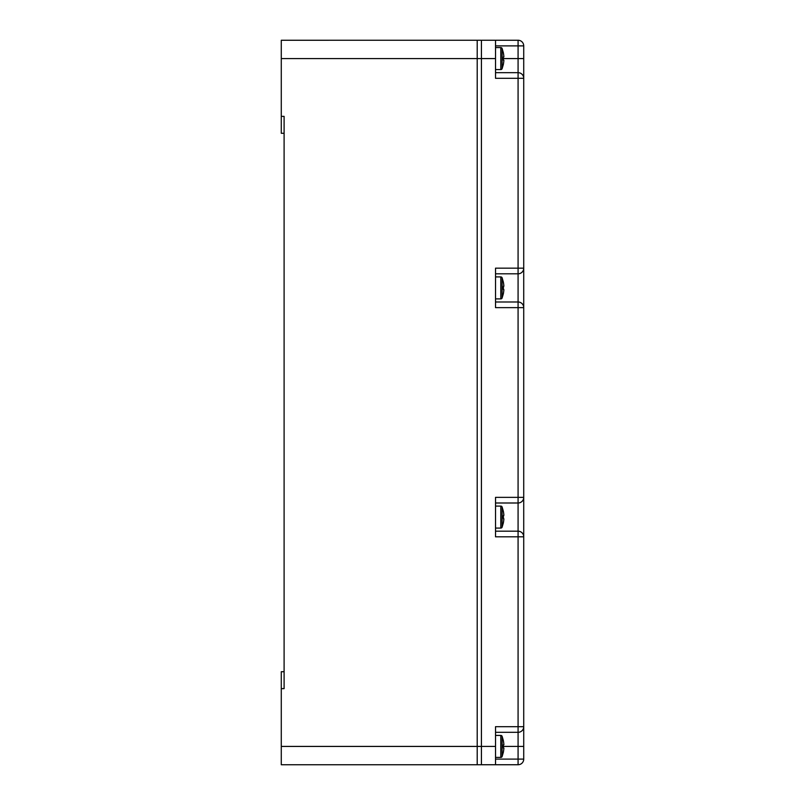 <?xml version="1.0" encoding="UTF-8"?>
<svg xmlns="http://www.w3.org/2000/svg" width="805" height="805" viewBox="0 0 805 805"><rect width="100%" height="100%" fill="white"/><g stroke="black" fill="none" stroke-linecap="round" stroke-linejoin="round"><path stroke-width="1.21" d="M503.377 64.179A28.185 28.155 -90 0 0 503.88 60.264L503.377 60.234A27.883 27.843 -90 0 0 503.377 56.914L503.88 56.883A28.185 28.155 -90 0 0 503.377 52.969M503.417 52.969L502.119 48.481A1.409 1.409 0 0 0 500.801 47.576L495.528 47.576L495.528 69.562L500.801 69.572A1.409 1.409 0 0 0 502.119 68.666L503.417 64.179M503.88 56.883L503.377 56.914L503.88 56.883M503.88 60.264L503.377 60.234L503.88 60.264M503.377 293.503A28.185 28.155 -90 0 0 503.88 289.589L503.377 289.559A27.883 27.843 -90 0 0 503.377 286.238L503.88 286.218A28.185 28.155 -90 0 0 503.377 282.293M503.417 282.293L502.119 277.816A1.409 1.409 0 0 0 500.801 276.91L495.528 276.91L495.528 298.886L500.801 298.897A1.409 1.409 0 0 0 502.119 297.991L503.417 293.513M503.88 286.218L503.377 286.238L503.88 286.218M503.88 289.589L503.377 289.559L503.88 289.589M503.377 522.697A28.185 28.155 -90 0 0 503.88 518.772L503.377 518.752A27.883 27.843 -90 0 0 503.377 515.431L503.88 515.401A28.185 28.155 -90 0 0 503.377 511.477M503.417 511.477L502.119 506.999A1.409 1.409 0 0 0 500.801 506.093L495.528 506.093L495.528 528.07L500.801 528.08A1.409 1.409 0 0 0 502.119 527.174L503.417 522.697M503.88 515.401L503.377 515.431L503.88 515.401M503.88 518.772L503.377 518.752L503.88 518.772M284.105 279.456L284.105 133.288L281.277 133.288L281.277 40.26L518.078 40.25A5.635 5.635 0 0 1 523.723 45.885L523.723 78.306A5.635 5.635 0 0 0 518.078 72.671L518.078 45.885L523.723 45.885M518.078 764.74L518.078 759.105L523.723 759.105A5.635 5.635 0 0 1 518.078 764.74L481.43 764.74L481.43 58.584L481.43 746.416L495.528 746.416L495.528 764.74M495.528 759.105L518.078 759.105L518.078 726.684L523.723 726.684A5.635 5.635 0 0 1 518.078 732.319L495.528 732.319M495.528 502.994L518.078 502.994L518.078 497.359L495.528 497.359L495.528 536.824L518.078 536.824L518.078 726.684L495.528 726.684L495.528 757.404L500.801 757.414A1.409 1.409 0 0 0 502.119 756.509L503.417 752.021M495.528 72.671L518.078 72.671L518.078 78.306L523.723 78.306L523.723 306.665M481.43 40.25L481.43 58.574L495.528 58.574L495.528 40.25M523.723 759.105L523.723 535.858M523.723 498.325L523.723 307.631A5.635 5.635 0 0 0 518.078 301.996L495.528 301.996M523.723 269.132L523.723 268.166A5.635 5.635 0 0 1 518.078 273.811L518.078 78.306L495.528 78.306L495.528 58.574M523.723 536.824L518.078 536.824L518.078 502.994A5.635 5.635 0 0 0 523.723 497.359L523.723 536.824A5.635 5.635 0 0 0 518.078 531.179L495.528 531.179M523.723 497.359L518.078 497.359L518.078 307.631L495.528 307.631L495.528 268.166L523.723 268.166M495.528 273.811L518.078 273.811L518.078 307.631L523.723 307.631M284.105 525.554L284.105 671.722L281.277 671.722L281.277 764.75L477.204 764.75L477.204 746.426L477.204 764.75L481.43 764.75M284.105 296.371L284.105 508.639M281.277 688.637L284.105 688.637L284.105 116.373L281.277 116.373M281.277 58.584L477.204 58.584L477.204 40.26L477.204 746.426L477.204 58.584L481.43 58.584M503.377 752.021A28.185 28.155 -90 0 0 503.88 748.097L503.377 748.076A27.883 27.843 -90 0 0 503.377 744.756L503.88 744.726A28.185 28.155 -90 0 0 503.377 740.811M503.417 740.811L502.119 736.323A1.409 1.409 0 0 0 500.801 735.418L495.528 735.418L495.528 746.416M503.88 744.726L503.377 744.756L503.88 744.726M503.88 748.097L503.377 748.076L503.88 748.097M523.723 58.574L502.119 58.574L502.119 68.666M502.119 48.481L502.119 58.574M500.801 47.576L500.801 69.572M503.417 287.898L502.119 287.898L502.119 297.991M502.119 277.816L502.119 287.898M500.801 276.91L500.801 298.897M503.417 517.092L502.119 517.092L502.119 527.174M502.119 506.999L502.119 517.092M500.801 506.093L500.801 528.08M495.528 45.885L518.078 45.885L518.078 40.25M523.723 746.416L502.119 746.416L502.119 756.509M481.43 746.426L281.277 746.426M502.119 736.323L502.119 746.416M500.801 735.418L500.801 757.414"/></g></svg>
